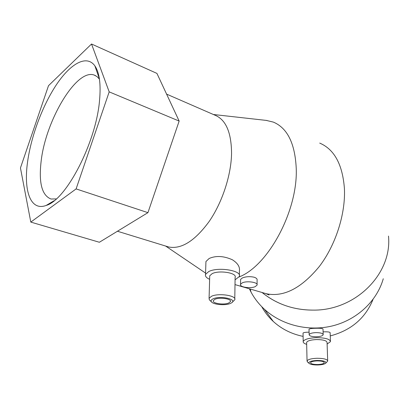 <?xml version="1.0" encoding="UTF-8"?>
<svg xmlns="http://www.w3.org/2000/svg" width="409" height="409" viewBox="0 0 409 409"><rect width="100%" height="100%" fill="white"/><g stroke="black" fill="none" stroke-linecap="round" stroke-linejoin="round"><path stroke-width="0.61" d="M166.928 246.448L168.692 246.99C181.381 249.454 194.878 240.942 209.178 221.453C222.266 202.419 231.182 175.287 231.56 153.431C231.392 132.424 225.875 119.684 215.011 115.21L166.586 94.116M239.153 276.949C268.248 265.697 298.008 210.65 296.234 168.401C295.032 143.498 287.425 128.068 273.396 122.117L266.239 120.399M228.687 303.008L230.451 301.607C231.903 298.856 219.786 296.99 214.991 299.255L213.309 300.61C211.888 303.381 223.841 305.216 228.687 303.008M232.343 302.159L234.771 299.777C236.959 295.635 218.733 292.803 211.571 296.249L209.081 298.273L209.342 299.843L210.338 300.779M213.253 298.78C211.289 299.659 210.666 300.651 211.376 301.755C213.074 304.644 225.318 305.733 230.374 303.468L231.468 302.921C237.854 299.388 220.543 295.37 213.253 298.78M234.786 298.79L235.109 277.358C237.276 272.956 219.275 269.966 212.189 273.626L209.73 275.778L209.699 276.842M235.068 279.838L239.352 276.489C242.261 270.62 218.191 266.607 208.774 271.53L205.533 274.383C205.001 276.218 206.366 277.864 209.628 279.316M205.88 263.207L205.937 261.54L209.157 258.473C216.029 255.482 223.779 255.922 232.409 259.792C237.66 263.151 240.001 266.821 239.423 270.799L239.372 275.099M240.589 279.925L240.599 279.352L242.379 277.946C245.967 276.54 249.889 276.3 254.137 277.22C256.351 277.972 257.338 278.943 257.097 280.124L257.082 284.465M242.322 282.834C247.046 280.574 258.37 282.338 257.082 285.099L255.216 286.643C250.446 288.846 239.275 287.108 240.538 284.327L242.322 282.834M99.443 79.147L97.051 76.611L94.275 75.087C76.493 68.16 45.578 120.66 41.14 161.228C38.615 182.879 41.912 195.476 51.038 199.025L56.289 198.912M27.582 161.836C31.156 135.916 42.746 104.985 56.831 84.09C70.875 63.288 86.718 54.469 94.868 65.859C99.428 72.536 100.997 83.952 99.571 100.118C96.238 142.276 66.094 200.088 46.181 205.43C30.552 211.412 23.405 190.885 27.582 161.836M306.643 342.895L306.627 342.415C307.522 340.779 310.84 339.828 316.586 339.557C323.294 339.644 326.786 340.641 327.067 342.553L327.675 360.646M306.673 344.352C304.148 343.555 302.992 342.599 303.212 341.479C304.398 339.296 308.815 338.023 316.474 337.66C325.426 337.773 330.083 339.107 330.452 341.663L327.113 344.02M307.696 362.118L307.052 360.942C307.957 359.409 311.31 358.519 317.113 358.274C323.887 358.356 327.415 359.296 327.691 361.086L325.896 363.023M317.609 364.986C313.069 364.981 310.186 364.409 308.953 363.264C308.524 361.699 311.269 360.753 317.2 360.431C323.989 360.61 326.765 361.592 325.533 363.376C324.056 364.332 321.413 364.869 317.609 364.986M317.241 360.896C321.76 360.953 324.112 361.571 324.296 362.763C323.677 363.79 321.433 364.383 317.568 364.537C313.069 364.485 310.722 363.862 310.528 362.665C311.137 361.648 313.371 361.055 317.241 360.896M303.043 333.473L303.038 333.105C303.509 332.522 305.523 332.215 309.081 332.174M316.336 336.776C311.73 336.719 309.332 336.009 309.143 334.639C309.766 333.483 312.047 332.808 315.983 332.619C320.605 332.681 323.008 333.386 323.192 334.751C322.558 335.917 320.273 336.597 316.336 336.776M309.015 329.444L309.01 329.235C309.644 328.652 311.929 328.33 315.866 328.269C320.221 328.141 322.614 328.407 323.038 329.066M323.1 331.857C327.721 331.673 330.078 331.99 330.175 332.814M91.524 44.008L48.502 85.691L20.45 167.951L30.803 222.097L76.105 188.917L109.193 91.872L91.524 44.008L156.933 73.405L179.152 121.069L147.935 212.654L99.372 242.261L30.803 222.097M109.193 91.872L179.152 121.069M76.105 188.917L147.935 212.654M262.092 292.501C276.949 304.465 294.368 310.334 314.347 310.109C294.235 310.293 276.806 304.419 262.057 292.491M383.274 278.744C377.016 300.825 357.461 319.449 333.177 325.717C308.877 331.939 281.893 325.283 264.449 309.291C258.974 304.245 254.521 298.555 251.09 292.231L249.362 288.785M372.993 299.465C365.385 318.212 351.137 330.365 330.247 335.922M303.105 336.387C291.576 334.02 281.637 329.046 273.284 321.454C268.56 317.087 264.715 312.159 261.75 306.668M388.494 236.075C392.267 273.064 356.602 309.971 314.352 310.124L314.347 310.109M263.958 293.043L266.423 293.764C283.831 297.292 301.479 288.176 319.368 266.423C335.656 245.083 345.636 214.019 344.419 188.58C342.573 164.505 334.342 149.346 319.715 143.094M213.365 114.494L266.995 120.486M230.451 301.607L230.461 300.952M211.376 301.755L209.342 299.843M209.081 298.273L209.73 275.778M205.533 274.383L205.937 261.54M99.377 78.733L94.868 65.859M94.275 75.087L95.486 75.604M98.773 77.004L99.111 77.148M306.627 342.415L307.052 360.942M308.953 363.264L307.231 361.694M324.286 362.471L324.296 362.763M303.038 333.105L303.212 341.479M309.01 329.235L309.143 334.639M267.961 294.638L267.875 294.265M323.013 329.168L323.182 334.404M330.145 332.946L330.431 341.034M54.269 200.62L46.181 205.43M240.538 284.327L240.599 279.352M251.09 292.231L250.18 289.025M273.284 321.454L264.449 309.291M234.996 284.592L266.423 293.764L269.05 294.961L265.692 293.575M165.619 246.044L205.574 273.094M117.444 231.243L168.692 246.99"/></g></svg>
